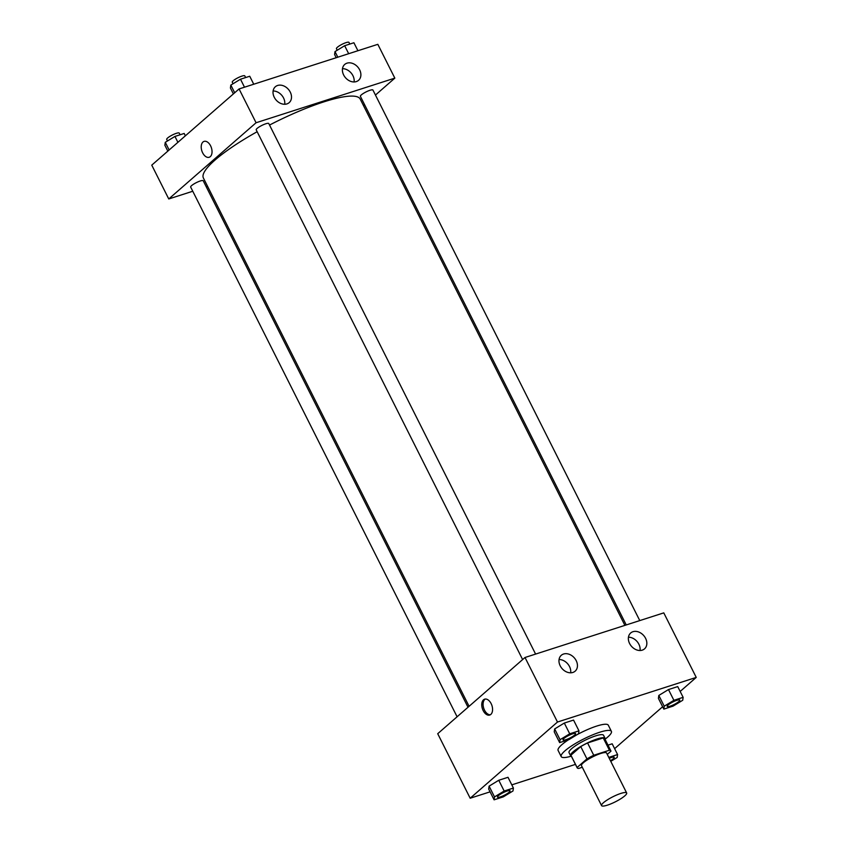 <?xml version="1.0" encoding="UTF-8"?>
<svg xmlns="http://www.w3.org/2000/svg" width="848" height="848" viewBox="0 0 848 848"><rect width="100%" height="100%" fill="white"/><g stroke="black" fill="none" stroke-linecap="round" stroke-linejoin="round"><path stroke-width="1.27" d="M603.447 802.717A14.045 2.809 -26.7 0 1 617.005 794.862A14.045 2.809 -26.7 0 1 626.661 792.975A14.045 2.809 -26.7 0 1 615.383 801.805A14.045 2.809 -26.7 0 1 601.571 805.6A14.045 2.809 -26.7 0 1 603.447 802.717M601.571 805.6L581.474 765.649A14.045 2.809 -26.7 0 1 583.35 762.765A14.045 2.809 -26.7 0 1 596.907 754.911A14.045 2.809 -26.7 0 1 606.574 753.024L626.661 792.975M580.763 746.6A18.857 3.784 -26.7 0 1 587.569 742.965L603.225 737.93L609.405 750.226L593.748 755.261A18.857 3.784 -26.7 0 0 586.943 758.896L580.763 746.6L570.905 755.208A18.857 3.784 -26.7 0 0 570.99 755.515L577.17 767.811A18.857 3.784 -26.7 0 0 578.643 768.447L582.29 767.27M607.263 754.402L610.963 751.18A18.857 3.784 -26.7 0 0 610.878 750.862A18.857 3.784 -26.7 0 0 609.405 750.226M586.943 758.896L577.085 767.504A18.857 3.784 -26.7 0 0 577.17 767.811M587.569 742.965L593.748 755.261M570.905 755.208L577.085 767.504M603.225 737.93A18.857 3.784 -26.7 0 1 604.688 738.566L610.878 750.862M605.069 739.308A19.313 3.869 153.3 0 0 605.09 738.364A19.313 3.869 153.3 0 0 597.077 738.979A19.313 3.869 153.3 0 0 578.707 747.745A19.313 3.869 153.3 0 0 570.587 755.716A19.313 3.869 153.3 0 0 571.361 756.257M570.587 755.716L569.04 752.653A19.313 3.869 -26.7 0 1 571.616 748.689A19.313 3.869 -26.7 0 1 595.529 735.916A19.313 3.869 -26.7 0 1 603.543 735.29L605.09 738.364M571.202 756.204A28.09 5.629 -26.7 0 1 561.196 756.596A28.09 5.629 -26.7 0 1 564.948 750.84A28.09 5.629 -26.7 0 1 592.063 735.11A28.09 5.629 -26.7 0 1 611.387 731.347A28.09 5.629 -26.7 0 1 605.122 739.149M561.196 756.596L558.111 750.448A28.09 5.629 -26.7 0 1 561.853 744.692A28.09 5.629 -26.7 0 1 568.51 739.753M576.64 734.909A28.09 5.629 -26.7 0 1 608.302 725.199L611.387 731.347M680.17 691.438L696.24 677.414L557.486 722.03L470.174 798.233L490.08 791.841M511.8 784.856L575.453 764.387M614.62 748.657L662.627 706.744M578.961 730.838L573.555 720.079L564.312 723.058L554.645 728.941L554.232 731.845L559.638 742.604L568.891 739.636L578.548 733.753L578.961 730.838L569.718 733.806L560.062 739.689L559.638 742.604M683.138 697.342L677.722 686.583L668.478 689.562L658.822 695.445L658.408 698.349L663.814 709.108L673.058 706.14L682.725 700.257L683.138 697.342L673.895 700.31L664.228 706.193L663.814 709.108M612.171 743.802L607.995 745.148L612.171 743.802L617.588 754.561L608.769 757.391M513.411 788.057L508.005 777.298L498.762 780.266L489.095 786.149L488.681 789.064L494.098 799.823L503.341 796.844L512.998 790.961L513.411 788.057L504.168 791.025L494.511 796.908L494.098 799.823M557.486 722.03L525.018 657.486L663.783 612.871L696.24 677.414M525.018 657.486L437.716 733.7L470.174 798.233M491.151 703.639A8.342 5.024 72.2 0 1 489.709 715.055A8.342 5.024 72.2 0 1 482.385 708.652A8.342 5.024 72.2 0 1 484.611 699.176A8.342 5.024 72.2 0 1 491.151 703.639M485.31 699.038A8.342 5.024 -107.8 0 0 483.72 708.228A8.342 5.024 -107.8 0 0 490.367 714.758M632.958 631.707A10.536 8.141 -131.1 0 1 644.756 636.912A10.536 8.141 -131.1 0 1 644.522 648.868A10.536 8.141 -131.1 0 1 631.463 646.282A10.536 8.141 -131.1 0 1 630.668 633A10.536 8.141 -131.1 0 1 632.958 631.707M563.57 654.02A10.536 8.141 -131.1 0 1 575.368 659.225A10.536 8.141 -131.1 0 1 575.135 671.171A10.536 8.141 -131.1 0 1 562.076 668.595A10.536 8.141 -131.1 0 1 561.281 655.303A10.536 8.141 -131.1 0 1 563.57 654.02M640.028 650.501A10.536 8.141 48.9 0 0 628.432 637.219M570.651 672.814A10.536 8.141 48.9 0 0 559.055 659.532M469.092 706.31L203.382 177.985A87.779 17.585 -26.7 0 1 215.085 159.996A87.779 17.585 -26.7 0 1 257.156 131.716M269.526 125.059A87.779 17.585 -26.7 0 1 360.22 99.099L624.902 625.379M468.011 707.253L203.213 180.751A7.017 1.41 153.3 0 0 196.301 182.649A7.017 1.41 153.3 0 0 190.662 187.058L457.093 716.783M626.248 624.944L360.389 96.343A7.017 1.41 -26.7 0 1 361.322 94.902A7.017 1.41 -26.7 0 1 368.106 90.98A7.017 1.41 -26.7 0 1 372.929 90.036L639.774 620.588M522.633 659.574L256.213 129.839A7.017 1.41 -26.7 0 1 257.145 128.398A7.017 1.41 -26.7 0 1 263.929 124.476A7.017 1.41 -26.7 0 1 268.763 123.532L535.597 654.084M256.075 122.748L394.829 78.133L377.826 44.329L239.072 88.945L256.075 122.748L168.763 198.962L192.772 191.245M206.297 186.889L207.643 186.454M363.453 105.523L364.534 104.58M375.452 95.05L394.829 78.133M359.647 69.812A10.536 8.141 -131.1 0 1 358.566 80.316A10.536 8.141 -131.1 0 1 345.507 77.74A10.536 8.141 -131.1 0 1 344.712 64.448A10.536 8.141 -131.1 0 1 347.002 63.165A10.536 8.141 -131.1 0 1 359.647 69.812M274.254 97.266A10.536 8.141 -131.1 0 1 275.335 86.761A10.536 8.141 -131.1 0 1 277.625 85.468A10.536 8.141 -131.1 0 1 289.422 90.683A10.536 8.141 -131.1 0 1 289.189 102.629A10.536 8.141 -131.1 0 1 274.254 97.266M239.072 88.945L151.76 165.148L168.763 198.962M354.082 81.959A10.536 8.141 48.9 0 0 342.486 68.677M284.705 104.262A10.536 8.141 48.9 0 0 273.109 90.98M204.071 141.393A8.342 5.024 -107.8 0 0 202.958 142.029A8.342 5.024 72.2 0 1 204.071 141.393A8.342 5.024 72.2 0 1 211.406 147.796A8.342 5.024 72.2 0 1 209.18 157.272A8.342 5.024 72.2 0 1 202.206 151.856A8.342 5.024 72.2 0 1 202.958 142.029A8.342 5.024 -107.8 0 0 202.206 151.856A8.342 5.024 -107.8 0 0 209.18 157.272M185.373 135.818L184.186 133.454L174.942 136.433L165.275 142.316L164.862 145.22L167.83 151.124M174.942 136.433L177.91 142.326M165.275 142.316L169.144 149.99M167.48 140.969L166.706 139.422A7.017 1.41 -26.7 0 1 167.639 137.98A7.017 1.41 -26.7 0 1 174.423 134.048A7.017 1.41 -26.7 0 1 179.257 133.115L180.083 134.768M253.743 84.228L249.736 76.246L240.493 79.214L230.826 85.097L230.412 88.012L233.38 93.905M240.493 79.214L244.5 87.196M230.826 85.097L234.684 92.771M233.03 83.751L232.257 82.203A7.017 1.41 -26.7 0 1 233.189 80.772A7.017 1.41 -26.7 0 1 239.973 76.839A7.017 1.41 -26.7 0 1 244.796 75.896L245.634 77.56M357.92 50.732L353.902 42.75L344.659 45.718L335.002 51.601L334.589 54.516L336.2 57.717M344.659 45.718L348.676 53.7M335.002 51.601L337.822 57.198M337.207 50.255L336.433 48.707A7.017 1.41 -26.7 0 1 337.366 47.276A7.017 1.41 -26.7 0 1 344.14 43.343A7.017 1.41 -26.7 0 1 348.973 42.4L349.811 44.064M498.412 795.657A7.017 1.41 -26.7 0 1 505.196 791.725A7.017 1.41 -26.7 0 1 510.03 790.781A7.017 1.41 -26.7 0 1 510.03 790.792A7.017 1.41 -26.7 0 1 504.401 795.223A7.017 1.41 -26.7 0 1 497.49 797.12A7.017 1.41 -26.7 0 1 497.479 797.088A7.017 1.41 -26.7 0 1 498.412 795.657M508.005 777.298L498.762 780.266L504.168 791.025M498.762 780.266L489.095 786.149L494.511 796.908M489.095 786.149L488.681 789.064M497.479 797.088L497.49 797.12A7.017 1.41 -26.7 0 1 498.423 795.678A7.017 1.41 -26.7 0 1 505.207 791.746A7.017 1.41 -26.7 0 1 510.04 790.802L510.03 790.781M610.761 761.366L617.174 757.465L617.588 754.561M609.214 758.292A7.017 1.41 -26.7 0 1 614.196 757.285A7.017 1.41 -26.7 0 1 614.206 757.296A7.017 1.41 -26.7 0 1 610.433 760.709M609.235 758.313A7.017 1.41 -26.7 0 1 614.217 757.306L614.196 757.285M563.03 739.88L563.04 739.901A7.017 1.41 -26.7 0 1 563.973 738.46A7.017 1.41 -26.7 0 1 570.746 734.506A7.017 1.41 -26.7 0 1 575.58 733.562A7.017 1.41 -26.7 0 1 575.58 733.584A7.017 1.41 -26.7 0 1 569.951 738.004A7.017 1.41 -26.7 0 1 563.04 739.901A7.017 1.41 -26.7 0 1 563.03 739.88A7.017 1.41 -26.7 0 1 563.962 738.438A7.017 1.41 -26.7 0 1 570.757 734.527A7.017 1.41 -26.7 0 1 575.591 733.594L575.591 733.594M573.555 720.079L564.312 723.058L569.718 733.806M564.312 723.058L554.645 728.941L560.062 739.689M554.645 728.941L554.232 731.845M668.139 704.942A7.017 1.41 -26.7 0 1 674.913 701.01A7.017 1.41 -26.7 0 1 679.746 700.066A7.017 1.41 -26.7 0 1 679.757 700.088A7.017 1.41 -26.7 0 1 674.118 704.508A7.017 1.41 -26.7 0 1 667.217 706.405A7.017 1.41 -26.7 0 1 667.206 706.384A7.017 1.41 -26.7 0 1 668.139 704.942M677.722 686.583L668.478 689.562L673.895 700.31M668.478 689.562L658.822 695.445L664.228 706.193M658.822 695.445L658.408 698.349M667.206 706.384L667.217 706.405A7.017 1.41 -26.7 0 1 668.15 704.964A7.017 1.41 -26.7 0 1 674.934 701.031A7.017 1.41 -26.7 0 1 679.767 700.098L679.746 700.066"/></g></svg>
